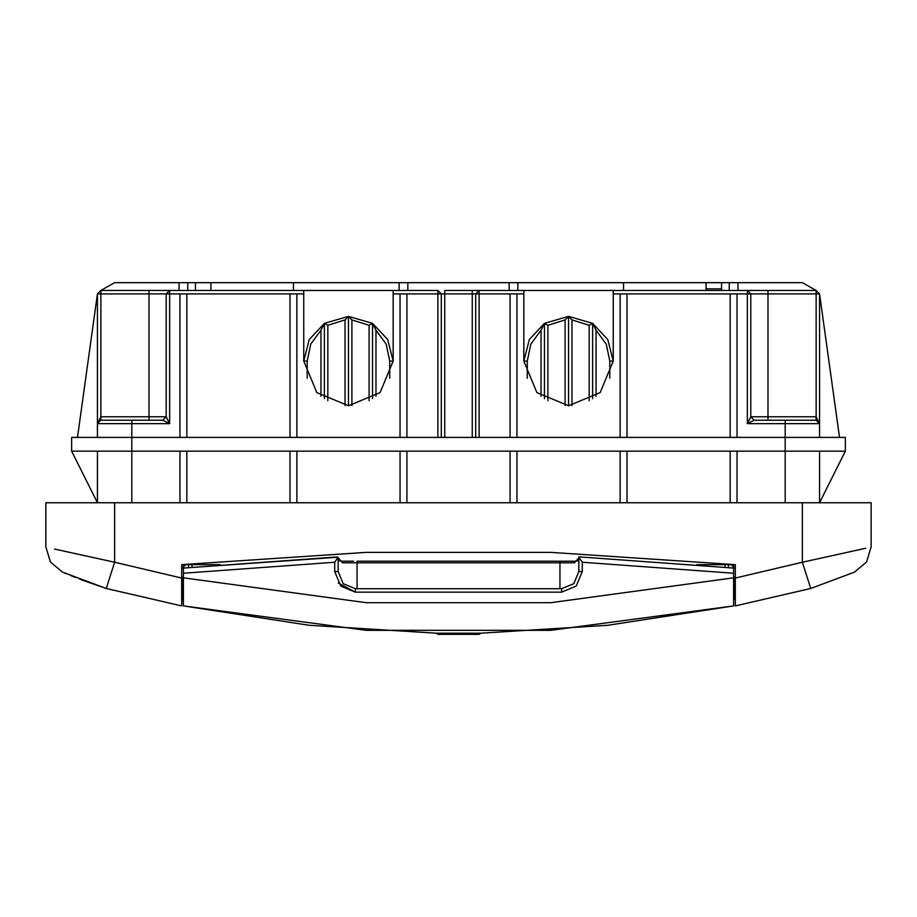 <?xml version="1.0" encoding="UTF-8"?>
<svg xmlns="http://www.w3.org/2000/svg" width="917" height="917" viewBox="0 0 917 917"><rect width="100%" height="100%" fill="white"/><g stroke="black" fill="none" stroke-linecap="round" stroke-linejoin="round"><path stroke-width="1.38" d="M393.164 290.517L393.164 361.011L380.074 392.625L348.46 405.715L316.846 392.625L303.756 361.011L303.756 290.517L399.182 290.517L399.182 282.608L210.91 282.608L210.91 290.517M541.03 396.247L541.03 330.258L530.874 344.162L527.275 361.011L523.836 361.011L529.327 339.542L544.469 323.346L568.54 316.308L592.611 323.346L607.753 339.542L613.244 361.011L600.154 392.625L568.54 405.715L536.926 392.625L523.836 361.011L523.836 290.517L729.302 290.517L729.302 282.608L623.56 282.608L623.56 290.517M729.302 290.517L816.13 290.517L816.13 293.956L819.569 293.956L819.569 423.597L747.355 423.597L750.794 416.719L754.232 420.158L747.355 423.597L747.355 290.517L767.987 290.517L767.987 293.956L750.794 293.956L750.794 416.719L767.987 416.719L767.987 420.158M437.868 437.352L437.868 293.956L444.745 293.956L444.745 290.517L479.132 290.517L472.255 290.517L472.255 293.956L479.132 293.956L479.132 437.352M97.431 437.352L97.431 293.956L100.87 293.956L100.87 420.158L162.768 420.158L166.206 416.719L169.645 423.597L97.431 423.597L100.87 416.719L166.206 416.719L166.206 293.956L149.012 293.956L149.012 290.517L303.756 290.517M210.91 282.608L187.698 282.608L187.698 290.517M613.244 290.517L613.244 361.011L609.805 361.011L606.206 344.162L596.05 330.258L596.05 396.247M845.359 451.107L785.181 451.107L785.181 437.352L845.359 437.352L845.359 451.107L819.569 502.688L819.569 451.107M131.819 420.158L131.819 451.107L71.641 451.107L71.641 437.352L785.181 437.352L785.181 420.158L816.13 420.158L819.569 423.597L819.569 437.352M812.691 420.158L810.972 420.158M83.264 580.495L106.28 588.473L62.482 572.128L50.378 561.983L45.85 546.853L45.85 502.688L871.15 502.688L871.15 546.853L866.622 561.983L854.518 572.128L810.72 588.473L735.319 605.85L735.319 564.585L550.911 552.355L366.089 552.355L181.681 564.585L220.183 564.585M735.319 588.657L734.976 593.815M106.28 588.473L181.681 605.85L106.28 588.473L114.625 562.259L181.681 578.031L181.681 605.85L182.025 593.815M735.319 578.031L802.375 562.259L810.72 588.473L735.319 605.85M183.228 578.34L182.025 578.34L182.025 598.973L183.4 598.973L183.4 593.815M733.772 578.34L734.976 578.34L734.976 598.973L733.6 598.973M353.618 561.147L341.193 561.147L353.618 561.147M574.478 562.866L575.807 561.147L578.214 560.596L578.856 557.742L574.478 562.866L559.943 562.866L559.943 561.147L575.807 561.147L563.382 561.147M733.6 603.065L733.6 605.85L607.811 625.314L480.772 633.177L479.132 634.392L437.868 634.392L436.148 633.177L480.852 633.177L607.811 625.314L733.6 605.85L550.739 630.3L366.261 630.3L183.4 605.85L183.4 577.779L366.238 602.721L550.762 602.721L733.6 577.779L733.6 605.85L550.739 630.3L366.261 630.3L183.4 605.85L309.189 625.314L436.228 633.177L309.189 625.314L183.4 605.85L183.4 604.441M475.694 437.352L475.694 293.956L479.132 290.517L479.132 293.956L516.959 293.956L516.959 437.352M400.041 437.352L400.041 293.956L437.868 293.956L437.868 290.517L399.182 290.517M169.645 290.517L166.206 293.956L169.645 293.956L169.645 290.517L100.87 290.517L100.87 293.956L149.012 293.956L149.012 420.158M737.039 437.352L737.039 293.956L750.794 293.956L747.355 290.517L750.794 293.956M816.13 416.719L816.13 420.158L819.569 423.597L816.13 416.719L816.13 293.956L767.987 293.956L767.987 416.719L816.13 416.719M559.943 588.657L559.943 562.866L342.522 562.866L338.144 557.742L338.786 560.596L341.193 561.147L342.522 562.866M582.295 562.213L582.295 571.463L578.856 571.463L578.856 556.894L733.6 568.024L733.6 573.205L582.295 562.213L578.856 557.192M582.295 571.463L576.254 586.055L561.663 592.095L561.663 588.657L573.824 583.625L578.856 571.463L573.824 583.625L561.663 588.657L355.337 588.657L355.337 592.095L340.746 586.055L334.705 571.463L338.144 571.463L343.176 583.625L355.337 588.657L343.176 583.625L338.144 571.463L338.144 557.192L334.705 562.213L183.4 573.205L183.4 577.779M357.057 588.657L357.057 561.147L559.943 561.147M54.573 549.065L114.625 562.259L114.625 502.688M802.375 502.688L802.375 562.259L865.797 548.228M389.725 378.205L389.725 361.011L393.164 361.011L387.673 339.542L372.531 323.346L348.46 316.308L324.389 323.346L309.247 339.542L303.756 361.011L307.195 361.011L307.195 378.205M389.725 361.011L386.126 344.162L375.97 330.258L375.97 396.247M320.95 396.247L320.95 330.258L310.794 344.162L307.195 361.011M293.44 282.608L293.44 290.517M706.079 290.517L706.079 288.798L721.564 288.798M706.09 282.608L706.09 288.798M479.132 290.517L523.836 290.517M721.564 282.608L721.564 290.517M195.436 282.608L195.436 290.517M369.092 400.672L369.092 325.271L351.899 319.895L351.899 405.578M345.021 405.578L345.021 319.895L327.827 325.271L327.827 400.672M565.101 405.578L565.101 319.895L547.908 325.271L547.908 400.672M527.275 361.011L527.275 378.205M609.805 378.205L609.805 361.011M589.173 400.672L589.173 325.271L571.979 319.895L571.979 405.578M626.999 437.352L626.999 293.956L613.244 293.956M737.039 293.956L626.999 293.956M179.961 437.352L179.961 293.956L186.839 293.956L186.839 437.352M290.001 437.352L290.001 293.956L296.879 293.956L296.879 437.352M626.999 502.688L626.999 451.107L785.181 451.107L785.181 502.688M516.959 502.688L516.959 451.107L626.999 451.107M131.819 502.688L131.819 451.107L516.959 451.107M71.641 451.107L97.431 502.688L97.431 451.107M754.232 420.158L785.181 420.158M729.302 282.608L802.432 282.608L816.13 290.517L819.569 293.956L839.491 437.352M179.961 293.956L169.645 293.956L169.645 423.597L162.768 420.158L166.206 416.719M97.431 423.459L100.732 420.158M77.521 437.352L97.431 293.956L100.87 290.517L114.568 282.608L187.698 282.608M406.919 502.688L406.919 451.107M400.041 502.688L400.041 451.107M406.919 437.352L406.919 293.956M296.879 502.688L296.879 451.107M290.001 502.688L290.001 451.107M186.839 502.688L186.839 451.107M179.961 502.688L179.961 451.107M510.081 502.688L510.081 451.107M510.081 437.352L510.081 293.956M620.121 502.688L620.121 451.107M620.121 437.352L620.121 293.956M730.161 502.688L730.161 451.107M737.039 502.688L737.039 451.107M730.161 437.352L730.161 293.956M399.182 282.608L517.818 282.608L517.818 290.517M623.56 282.608L517.818 282.608M375.97 330.258L372.531 323.346L372.531 398.677M369.092 325.271L372.531 323.346M351.899 319.895L348.46 316.308L348.46 405.715M345.021 319.895L348.46 316.308M327.827 325.271L324.389 323.346L324.389 398.677M320.95 330.258L324.389 323.346M596.05 330.258L592.611 323.346L592.611 398.677M589.173 325.271L592.611 323.346M571.979 319.895L568.54 316.308L568.54 405.715M565.101 319.895L568.54 316.308M547.908 325.271L544.469 323.346L544.469 398.677M541.03 330.258L544.469 323.346M441.306 293.956L437.868 290.517L441.306 293.956L441.306 437.352M179.102 290.517L179.102 282.608M407.778 282.608L407.778 290.517M509.222 290.517L509.222 282.608M737.898 282.608L737.898 290.517M696.817 564.585L728.442 564.585L728.442 567.508M735.319 568.712L731.193 564.585L735.319 564.585M181.681 564.585L181.681 578.031M62.482 572.128L66.093 573.664M70.689 575.567L75.87 577.641M79.607 579.097L82.69 580.278M183.4 573.205L183.4 568.024L336.998 556.951M181.681 568.712L185.807 564.585L183.4 564.585L183.4 566.993M188.558 567.508L188.558 564.585L191.997 564.585L191.997 567.176M725.003 567.176L725.003 564.585L733.6 564.585L733.6 566.993M733.6 577.779L733.6 573.205M733.6 598.274L733.6 597.414M183.4 568.024L338.144 557.192M733.6 579.418L735.319 576.438M181.681 576.438L183.4 579.418M580.621 556.974L733.6 568.024M523.836 293.956L516.959 293.956M400.041 293.956L393.164 293.956M303.756 293.956L296.879 293.956M290.001 293.956L186.839 293.956M97.431 293.956L100.87 290.517M816.13 290.517L819.569 293.956M472.255 437.352L472.255 293.956L444.745 293.956L444.745 437.352M334.705 571.463L334.705 562.213M561.663 592.095L355.337 592.095L338.224 582.983M819.305 422.278L819.569 423.597"/></g></svg>
